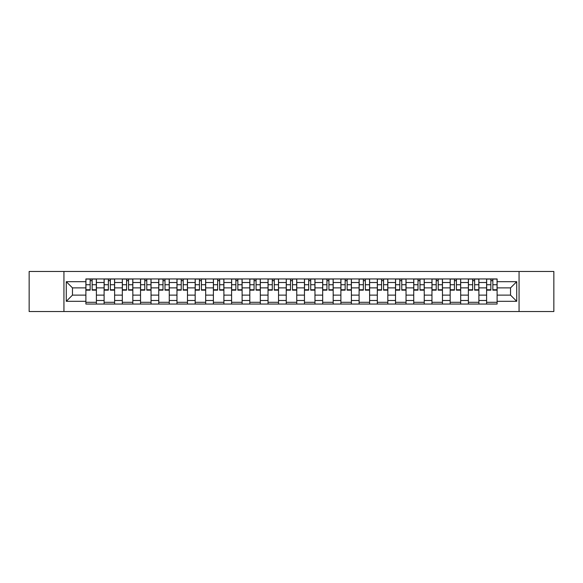 <?xml version="1.0" encoding="UTF-8"?>
<svg xmlns="http://www.w3.org/2000/svg" width="583" height="583" viewBox="0 0 583 583"><rect width="100%" height="100%" fill="white"/><g stroke="black" fill="none" stroke-linecap="round" stroke-linejoin="round"><path stroke-width="0.87" d="M519.059 311.526L553.85 311.526L553.85 271.474L29.15 271.474L29.15 311.526L519.059 311.526L519.059 271.474M104.109 304.049L104.109 282.507L96.399 282.507L96.399 304.049M96.399 282.507L96.399 278.951M104.109 282.507L104.109 278.951M114.618 278.951L114.618 304.049M122.321 304.049L122.321 278.951M132.829 278.951L132.829 304.049M140.532 304.049L140.532 278.951M151.041 278.951L151.041 304.049M158.751 304.049L158.751 278.951M169.259 278.951L169.259 304.049M176.962 304.049L176.962 278.951M187.471 278.951L187.471 304.049M195.174 304.049L195.174 278.951M205.682 278.951L205.682 304.049M213.393 304.049L213.393 278.951M223.901 278.951L223.901 304.049M231.604 304.049L231.604 278.951M242.113 278.951L242.113 304.049M249.816 304.049L249.816 278.951M260.324 278.951L260.324 304.049M268.034 304.049L268.034 278.951M278.543 278.951L278.543 304.049M286.246 304.049L286.246 278.951M296.754 278.951L296.754 304.049M304.457 304.049L304.457 278.951M314.966 278.951L314.966 304.049M322.676 304.049L322.676 278.951M333.185 278.951L333.185 304.049M340.887 304.049L340.887 278.951M351.396 278.951L351.396 304.049M359.099 304.049L359.099 278.951M369.607 278.951L369.607 304.049M377.318 304.049L377.318 278.951M387.826 278.951L387.826 304.049M395.529 304.049L395.529 278.951M406.038 278.951L406.038 304.049M413.741 304.049L413.741 278.951M424.249 278.951L424.249 304.049M431.959 304.049L431.959 278.951M442.468 278.951L442.468 304.049M450.171 304.049L450.171 278.951M460.679 278.951L460.679 304.049M468.382 304.049L468.382 278.951M478.891 278.951L478.891 304.049M486.601 304.049L486.601 278.951M486.601 295.122L478.891 295.122M468.382 295.122L460.679 295.122M450.171 295.122L442.468 295.122M431.959 295.122L424.249 295.122M413.741 295.122L406.038 295.122M395.529 295.122L387.826 295.122M377.318 295.122L369.607 295.122M359.099 295.122L351.396 295.122M340.887 295.122L333.185 295.122M322.676 295.122L314.966 295.122M304.457 295.122L296.754 295.122M286.246 295.122L278.543 295.122M268.034 295.122L260.324 295.122M249.816 295.122L242.113 295.122M231.604 295.122L223.901 295.122M213.393 295.122L205.682 295.122M195.174 295.122L187.471 295.122M176.962 295.122L169.259 295.122M158.751 295.122L151.041 295.122M140.532 295.122L132.829 295.122M122.321 295.122L114.618 295.122M104.109 295.122L96.399 295.122M486.601 287.878L478.891 287.878M468.382 287.878L460.679 287.878M450.171 287.878L442.468 287.878M431.959 287.878L424.249 287.878M413.741 287.878L406.038 287.878M395.529 287.878L387.826 287.878M377.318 287.878L369.607 287.878M359.099 287.878L351.396 287.878M340.887 287.878L333.185 287.878M322.676 287.878L314.966 287.878M304.457 287.878L296.754 287.878M286.246 287.878L278.543 287.878M268.034 287.878L260.324 287.878M249.816 287.878L242.113 287.878M231.604 287.878L223.901 287.878M213.393 287.878L205.682 287.878M195.174 287.878L187.471 287.878M176.962 287.878L169.259 287.878M158.751 287.878L151.041 287.878M140.532 287.878L132.829 287.878M122.321 287.878L114.618 287.878M104.109 287.878L96.399 287.878M72.467 295.122L85.89 295.122L85.89 287.878L72.467 287.878L72.467 295.122L66.28 301.309L66.28 281.691L85.89 281.691L85.89 287.878M497.11 287.878L497.11 295.122L510.533 295.122L510.533 287.878L497.11 287.878L497.11 278.951L85.89 278.951L85.89 281.691M497.11 281.691L516.72 281.691L516.72 301.309L497.11 301.309L497.11 295.122M85.89 295.122L85.89 304.049L497.11 304.049L497.11 301.309M85.89 301.309L66.28 301.309M63.941 311.526L63.941 271.474M96.399 302.3L85.89 302.3M90.154 280.7L92.143 280.7M114.618 302.3L104.109 302.3M108.365 280.7L110.355 280.7M132.829 302.3L122.321 302.3M126.584 280.7L128.566 280.7M151.041 302.3L140.532 302.3M144.795 280.7L146.785 280.7M169.259 302.3L158.751 302.3M163.007 280.7L164.996 280.7M187.471 302.3L176.962 302.3M181.226 280.7L183.208 280.7M205.682 302.3L195.174 302.3M199.437 280.7L201.426 280.7M223.901 302.3L213.393 302.3M217.648 280.7L219.638 280.7M242.113 302.3L231.604 302.3M235.867 280.7L237.849 280.7M260.324 302.3L249.816 302.3M254.079 280.7L256.068 280.7M278.543 302.3L268.034 302.3M272.29 280.7L274.28 280.7M296.754 302.3L286.246 302.3M290.509 280.7L292.491 280.7M314.966 302.3L304.457 302.3M308.72 280.7L310.71 280.7M333.185 302.3L322.676 302.3M326.932 280.7L328.921 280.7M351.396 302.3L340.887 302.3M345.151 280.7L347.133 280.7M369.607 302.3L359.099 302.3M363.362 280.7L365.352 280.7M387.826 302.3L377.318 302.3M381.574 280.7L383.563 280.7M406.038 302.3L395.529 302.3M399.792 280.7L401.774 280.7M424.249 302.3L413.741 302.3M418.004 280.7L419.993 280.7M442.468 302.3L431.959 302.3M436.215 280.7L438.205 280.7M460.679 302.3L450.171 302.3M454.434 280.7L456.416 280.7M478.891 302.3L468.382 302.3M472.645 280.7L474.635 280.7M497.11 302.3L486.601 302.3M490.857 280.7L492.846 280.7M66.28 281.691L72.467 287.878M510.533 295.122L516.72 301.309M510.533 287.878L516.72 281.691M92.143 289.758L96.341 289.758L96.341 290.159L92.143 290.159L92.143 279.068L96.341 279.068L94.009 279.068M96.341 289.758L96.341 279.068M90.154 280.583L92.143 280.583M88.288 279.068L85.949 279.068L85.949 290.159L90.154 290.159L90.154 279.068L88.463 279.068M85.949 279.068L93.834 279.068M110.355 289.758L114.559 289.758L114.559 290.159L110.355 290.159L110.355 279.068L114.559 279.068L112.22 279.068M114.559 289.758L114.559 279.068M108.365 280.583L110.355 280.583M106.5 279.068L104.168 279.068L104.168 290.159L108.365 290.159L108.365 279.068L106.674 279.068M104.168 279.068L112.045 279.068M128.566 289.758L132.771 289.758L132.771 290.159L128.566 290.159L128.566 279.068L132.771 279.068L130.439 279.068M132.771 289.758L132.771 279.068M126.584 280.583L128.566 280.583M124.711 279.068L122.379 279.068L122.379 290.159L126.584 290.159L126.584 279.068L124.893 279.068M122.379 279.068L130.257 279.068M146.785 289.758L150.982 289.758L150.982 290.159L146.785 290.159L146.785 279.068L150.982 279.068L148.65 279.068M150.982 289.758L150.982 279.068M144.795 280.583L146.785 280.583M142.93 279.068L140.59 279.068L140.59 290.159L144.795 290.159L144.795 279.068L143.105 279.068M140.59 279.068L148.476 279.068M164.996 289.758L169.201 289.758L169.201 290.159L164.996 290.159L164.996 279.068L169.201 279.068L166.862 279.068M169.201 289.758L169.201 279.068M163.007 280.583L164.996 280.583M161.141 279.068L158.809 279.068L158.809 290.159L163.007 290.159L163.007 279.068L161.316 279.068M158.809 279.068L166.687 279.068M183.208 289.758L187.413 289.758L187.413 290.159L183.208 290.159L183.208 279.068L187.413 279.068L185.081 279.068M187.413 289.758L187.413 279.068M181.226 280.583L183.208 280.583M179.353 279.068L177.021 279.068L177.021 290.159L181.226 290.159L181.226 279.068L179.535 279.068M177.021 279.068L184.898 279.068M201.426 289.758L205.624 289.758L205.624 290.159L201.426 290.159L201.426 279.068L205.624 279.068L203.292 279.068M205.624 289.758L205.624 279.068M199.437 280.583L201.426 280.583M197.571 279.068L195.232 279.068L195.232 290.159L199.437 290.159L199.437 279.068L197.746 279.068M195.232 279.068L203.117 279.068M219.638 289.758L223.843 289.758L223.843 290.159L219.638 290.159L219.638 279.068L223.843 279.068L221.504 279.068M223.843 289.758L223.843 279.068M217.648 280.583L219.638 280.583M215.783 279.068L213.451 279.068L213.451 290.159L217.648 290.159L217.648 279.068L215.958 279.068M213.451 279.068L221.329 279.068M237.849 289.758L242.054 289.758L242.054 290.159L237.849 290.159L237.849 279.068L242.054 279.068L239.722 279.068M242.054 289.758L242.054 279.068M235.867 280.583L237.849 280.583M233.994 279.068L231.662 279.068L231.662 290.159L235.867 290.159L235.867 279.068L234.177 279.068M231.662 279.068L239.54 279.068M256.068 289.758L260.266 289.758L260.266 290.159L256.068 290.159L256.068 279.068L260.266 279.068L257.934 279.068M260.266 289.758L260.266 279.068M254.079 280.583L256.068 280.583M252.213 279.068L249.874 279.068L249.874 290.159L254.079 290.159L254.079 279.068L252.388 279.068M249.874 279.068L257.759 279.068M274.28 289.758L278.485 289.758L278.485 290.159L274.28 290.159L274.28 279.068L278.485 279.068L276.145 279.068M278.485 289.758L278.485 279.068M272.29 280.583L274.28 280.583M270.425 279.068L268.093 279.068L268.093 290.159L272.29 290.159L272.29 279.068L270.599 279.068M268.093 279.068L275.97 279.068M292.491 289.758L296.696 289.758L296.696 290.159L292.491 290.159L292.491 279.068L296.696 279.068L294.364 279.068M296.696 289.758L296.696 279.068M290.509 280.583L292.491 280.583M288.636 279.068L286.304 279.068L286.304 290.159L290.509 290.159L290.509 279.068L288.818 279.068M286.304 279.068L294.182 279.068M310.71 289.758L314.907 289.758L314.907 290.159L310.71 290.159L310.71 279.068L314.907 279.068L312.575 279.068M314.907 289.758L314.907 279.068M308.72 280.583L310.71 280.583M306.855 279.068L304.515 279.068L304.515 290.159L308.72 290.159L308.72 279.068L307.03 279.068M304.515 279.068L312.401 279.068M328.921 289.758L333.126 289.758L333.126 290.159L328.921 290.159L328.921 279.068L333.126 279.068L330.787 279.068M333.126 289.758L333.126 279.068M326.932 280.583L328.921 280.583M325.066 279.068L322.734 279.068L322.734 290.159L326.932 290.159L326.932 279.068L325.241 279.068M322.734 279.068L330.612 279.068M347.133 289.758L351.338 289.758L351.338 290.159L347.133 290.159L347.133 279.068L351.338 279.068L349.006 279.068M351.338 289.758L351.338 279.068M345.151 280.583L347.133 280.583M343.278 279.068L340.946 279.068L340.946 290.159L345.151 290.159L345.151 279.068L343.46 279.068M340.946 279.068L348.823 279.068M365.352 289.758L369.549 289.758L369.549 290.159L365.352 290.159L365.352 279.068L369.549 279.068L367.217 279.068M369.549 289.758L369.549 279.068M363.362 280.583L365.352 280.583M361.496 279.068L359.157 279.068L359.157 290.159L363.362 290.159L363.362 279.068L361.671 279.068M359.157 279.068L367.042 279.068M383.563 289.758L387.768 289.758L387.768 290.159L383.563 290.159L383.563 279.068L387.768 279.068L385.429 279.068M387.768 289.758L387.768 279.068M381.574 280.583L383.563 280.583M379.708 279.068L377.376 279.068L377.376 290.159L381.574 290.159L381.574 279.068L379.883 279.068M377.376 279.068L385.254 279.068M401.774 289.758L405.979 289.758L405.979 290.159L401.774 290.159L401.774 279.068L405.979 279.068L403.647 279.068M405.979 289.758L405.979 279.068M399.792 280.583L401.774 280.583M397.919 279.068L395.587 279.068L395.587 290.159L399.792 290.159L399.792 279.068L398.102 279.068M395.587 279.068L403.465 279.068M419.993 289.758L424.191 289.758L424.191 290.159L419.993 290.159L419.993 279.068L424.191 279.068L421.859 279.068M424.191 289.758L424.191 279.068M418.004 280.583L419.993 280.583M416.138 279.068L413.799 279.068L413.799 290.159L418.004 290.159L418.004 279.068L416.313 279.068M413.799 279.068L421.684 279.068M438.205 289.758L442.41 289.758L442.41 290.159L438.205 290.159L438.205 279.068L442.41 279.068L440.07 279.068M442.41 289.758L442.41 279.068M436.215 280.583L438.205 280.583M434.35 279.068L432.018 279.068L432.018 290.159L436.215 290.159L436.215 279.068L434.524 279.068M432.018 279.068L439.895 279.068M456.416 289.758L460.621 289.758L460.621 290.159L456.416 290.159L456.416 279.068L460.621 279.068L458.289 279.068M460.621 289.758L460.621 279.068M454.434 280.583L456.416 280.583M452.561 279.068L450.229 279.068L450.229 290.159L454.434 290.159L454.434 279.068L452.743 279.068M450.229 279.068L458.107 279.068M474.635 289.758L478.832 289.758L478.832 290.159L474.635 290.159L474.635 279.068L478.832 279.068L476.5 279.068M478.832 289.758L478.832 279.068M472.645 280.583L474.635 280.583M470.78 279.068L468.44 279.068L468.44 290.159L472.645 290.159L472.645 279.068L470.955 279.068M468.44 279.068L476.326 279.068M492.846 289.758L497.051 289.758L497.051 290.159L492.846 290.159L492.846 279.068L497.051 279.068L494.712 279.068M497.051 289.758L497.051 279.068M490.857 280.583L492.846 280.583M488.991 279.068L486.659 279.068L486.659 290.159L490.857 290.159L490.857 279.068L489.166 279.068M486.659 279.068L494.537 279.068M468.382 282.507L460.679 282.507M450.171 282.507L442.468 282.507M431.959 282.507L424.249 282.507M413.741 282.507L406.038 282.507M395.529 282.507L387.826 282.507M377.318 282.507L369.607 282.507M359.099 282.507L351.396 282.507M340.887 282.507L333.185 282.507M322.676 282.507L314.966 282.507M304.457 282.507L296.754 282.507M286.246 282.507L278.543 282.507M268.034 282.507L260.324 282.507M249.816 282.507L242.113 282.507M231.604 282.507L223.901 282.507M213.393 282.507L205.682 282.507M195.174 282.507L187.471 282.507M176.962 282.507L169.259 282.507M158.751 282.507L151.041 282.507M140.532 282.507L132.829 282.507M122.321 282.507L114.618 282.507M486.601 282.507L478.891 282.507M468.382 300.493L460.679 300.493M450.171 300.493L442.468 300.493M431.959 300.493L424.249 300.493M413.741 300.493L406.038 300.493M395.529 300.493L387.826 300.493M377.318 300.493L369.607 300.493M359.099 300.493L351.396 300.493M340.887 300.493L333.185 300.493M322.676 300.493L314.966 300.493M304.457 300.493L296.754 300.493M286.246 300.493L278.543 300.493M268.034 300.493L260.324 300.493M249.816 300.493L242.113 300.493M231.604 300.493L223.901 300.493M213.393 300.493L205.682 300.493M195.174 300.493L187.471 300.493M176.962 300.493L169.259 300.493M158.751 300.493L151.041 300.493M140.532 300.493L132.829 300.493M122.321 300.493L114.618 300.493M104.109 300.493L96.399 300.493M486.601 300.493L478.891 300.493M92.143 284.737L96.341 284.737M85.949 289.758L90.154 289.758M85.949 284.737L90.154 284.737M110.355 284.737L114.559 284.737M104.168 289.758L108.365 289.758M104.168 284.737L108.365 284.737M128.566 284.737L132.771 284.737M122.379 289.758L126.584 289.758M122.379 284.737L126.584 284.737M146.785 284.737L150.982 284.737M140.59 289.758L144.795 289.758M140.59 284.737L144.795 284.737M164.996 284.737L169.201 284.737M158.809 289.758L163.007 289.758M158.809 284.737L163.007 284.737M183.208 284.737L187.413 284.737M177.021 289.758L181.226 289.758M177.021 284.737L181.226 284.737M201.426 284.737L205.624 284.737M195.232 289.758L199.437 289.758M195.232 284.737L199.437 284.737M219.638 284.737L223.843 284.737M213.451 289.758L217.648 289.758M213.451 284.737L217.648 284.737M237.849 284.737L242.054 284.737M231.662 289.758L235.867 289.758M231.662 284.737L235.867 284.737M256.068 284.737L260.266 284.737M249.874 289.758L254.079 289.758M249.874 284.737L254.079 284.737M274.28 284.737L278.485 284.737M268.093 289.758L272.29 289.758M268.093 284.737L272.29 284.737M292.491 284.737L296.696 284.737M286.304 289.758L290.509 289.758M286.304 284.737L290.509 284.737M310.71 284.737L314.907 284.737M304.515 289.758L308.72 289.758M304.515 284.737L308.72 284.737M328.921 284.737L333.126 284.737M322.734 289.758L326.932 289.758M322.734 284.737L326.932 284.737M347.133 284.737L351.338 284.737M340.946 289.758L345.151 289.758M340.946 284.737L345.151 284.737M365.352 284.737L369.549 284.737M359.157 289.758L363.362 289.758M359.157 284.737L363.362 284.737M383.563 284.737L387.768 284.737M377.376 289.758L381.574 289.758M377.376 284.737L381.574 284.737M401.774 284.737L405.979 284.737M395.587 289.758L399.792 289.758M395.587 284.737L399.792 284.737M419.993 284.737L424.191 284.737M413.799 289.758L418.004 289.758M413.799 284.737L418.004 284.737M438.205 284.737L442.41 284.737M432.018 289.758L436.215 289.758M432.018 284.737L436.215 284.737M456.416 284.737L460.621 284.737M450.229 289.758L454.434 289.758M450.229 284.737L454.434 284.737M474.635 284.737L478.832 284.737M468.44 289.758L472.645 289.758M468.44 284.737L472.645 284.737M492.846 284.737L497.051 284.737M486.659 289.758L490.857 289.758M486.659 284.737L490.857 284.737"/></g></svg>
